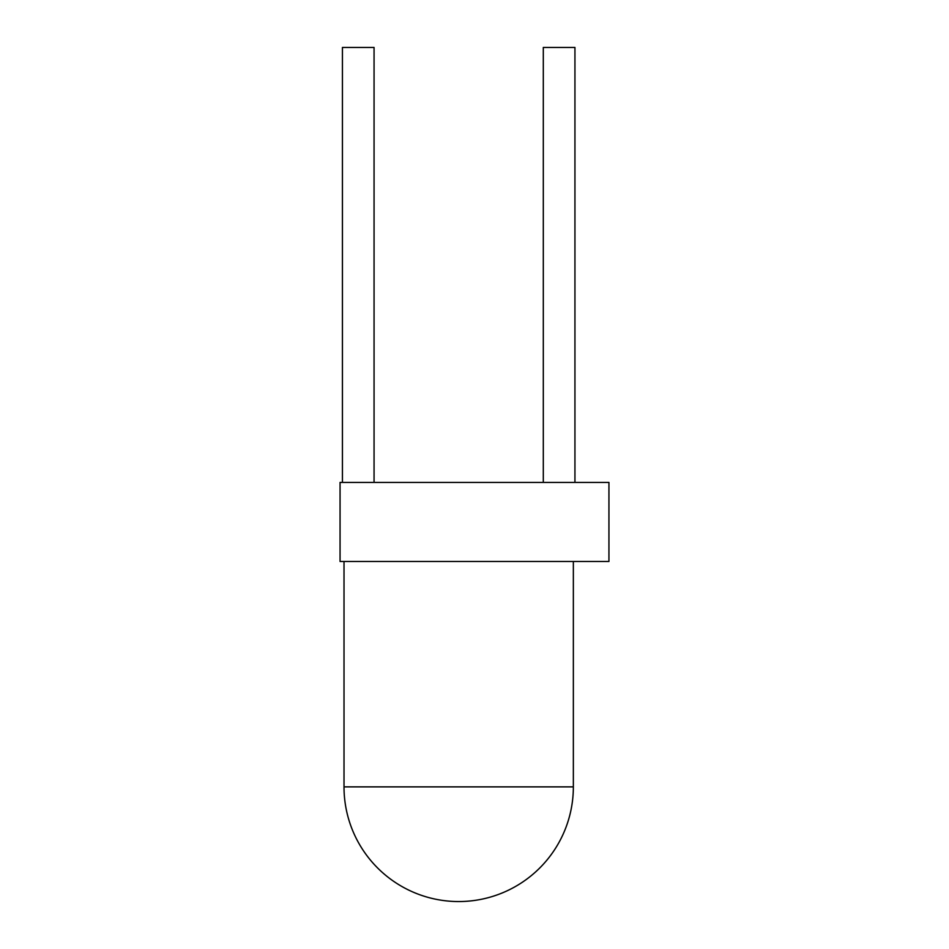 <?xml version="1.0" encoding="UTF-8"?>
<svg xmlns="http://www.w3.org/2000/svg" width="949" height="949" viewBox="0 0 949 949"><rect width="100%" height="100%" fill="white"/><g stroke="black" fill="none" stroke-linecap="round" stroke-linejoin="round"><path stroke-width="1.42" d="M573.35 786.875A114.675 114.675 0 0 1 458.687 901.55A114.675 114.675 0 0 1 344.012 786.875L573.35 786.875L573.35 561.488M340.062 482.412L608.938 482.412L608.938 561.488L340.062 561.488L340.062 482.412L340.062 561.488M342.435 482.412L342.435 47.45L374.06 47.45L374.06 482.412M543.303 482.412L543.303 47.45L574.94 47.45L574.94 482.412M344.012 786.875L344.012 561.488"/></g></svg>
